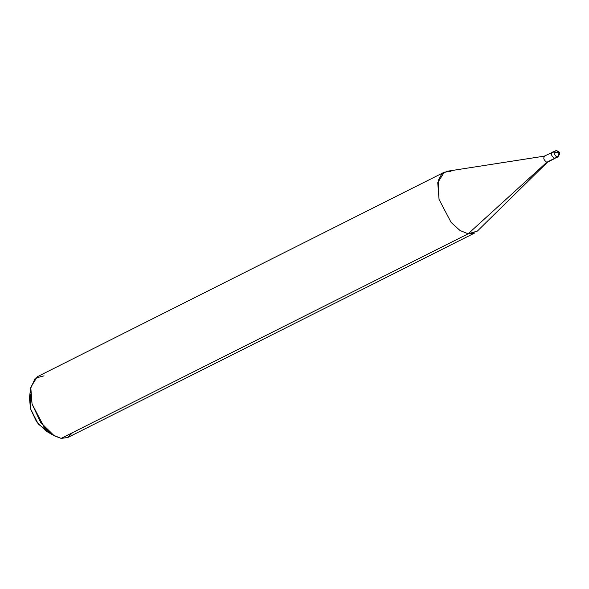 <?xml version="1.0" encoding="UTF-8"?>
<svg xmlns="http://www.w3.org/2000/svg" width="589" height="589" viewBox="0 0 589 589"><rect width="100%" height="100%" fill="white"/><g stroke="black" fill="none" stroke-linecap="round" stroke-linejoin="round"><path stroke-width="0.88" d="M544.354 156.129L552.762 152.146C550.686 153.832 551.26 155.916 554.477 158.404L555.618 157.83L554.477 158.404C551.26 155.916 550.686 153.832 552.762 152.146C550.686 153.832 551.26 155.916 554.477 158.404L557.047 157.108C558.541 156.137 559.108 154.657 558.762 152.691L556.701 150.622L555.331 150.858C553.255 152.536 553.829 154.62 557.047 157.108L557.717 157.02L557.047 157.108C558.541 156.137 559.108 154.657 558.762 152.691L556.701 150.622C559.425 152.227 561.288 152.22 557.717 157.02L554.477 158.404L557.047 157.108C553.829 154.62 553.255 152.536 555.331 150.858M30.4 394.144L30.51 408.788L38.322 424.139L49.748 432.635M547.409 162.203L555.147 158.308L547.409 162.203M477.355 231.094L468.137 233.818L546.739 162.292L547.66 162.019L477.355 231.094M67.853 437.465L61.146 438.378L468.137 233.818L474.844 232.905L67.853 437.465M72.587 432.628L67.617 437.575L61.146 438.378L468.137 233.818L546.739 162.292L554.477 158.404C551.26 155.916 550.686 153.832 552.762 152.146M545.024 156.033C542.948 157.719 543.522 159.803 546.739 162.292C543.522 159.803 542.948 157.719 545.024 156.033L447.265 171.237L441.75 174.042L438.216 180.506L439.048 199.413L451.115 222.443L459.98 230.468L468.137 233.818L459.98 230.468L451.115 222.443L439.048 199.413L437.745 182.612L444.32 172.172L451.027 171.259M444.32 172.172L37.328 376.732L30.761 387.172L32.056 403.973L44.123 427.003L52.988 435.028L61.146 438.378L54.254 435.808L40.641 422.416L32.056 403.973L30.547 388.63L35.207 378.182L44.035 375.819M54.254 435.808L46.045 431.067L36.518 421.695L30.51 408.788L29.45 398.046L30.547 388.63M558.77 152.72C555.626 152.109 553.373 151.969 552.011 152.286M552.092 152.234L556.701 150.622"/></g></svg>
